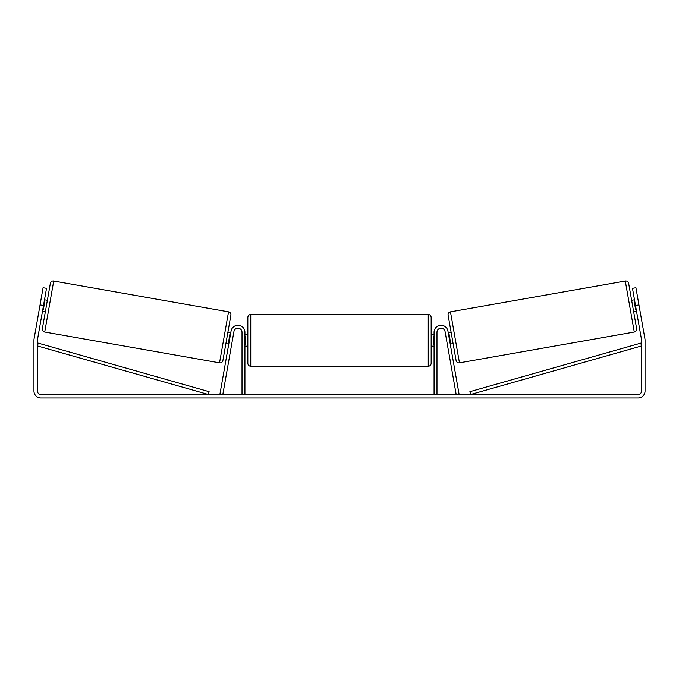 <?xml version="1.0" encoding="UTF-8"?>
<svg xmlns="http://www.w3.org/2000/svg" width="679" height="679" viewBox="0 0 679 679"><rect width="100%" height="100%" fill="white"/><g stroke="black" fill="none" stroke-linecap="round" stroke-linejoin="round"><path stroke-width="1.02" d="M244.924 394.499L244.924 332.218A6.985 6.985 0 0 0 231.064 331.012L219.954 393.99L222.822 394.499L233.932 331.513A4.074 4.074 0 0 1 242.013 332.218L242.013 394.499M436.987 394.499L436.987 332.218A4.074 4.074 0 0 1 445.068 331.513L456.178 394.499L459.046 393.99L447.936 331.012A6.985 6.985 0 0 0 434.076 332.218L434.076 394.499M625.283 281.013A2.911 2.911 0 0 1 628.652 283.372L636.63 328.653A2.911 2.911 0 0 1 634.271 332.023L459.462 362.849A2.911 2.911 0 0 1 456.093 360.49L448.106 315.209A2.911 2.911 0 0 1 450.466 311.839L625.283 281.013L634.271 332.023M631.631 300.279L634.5 299.779M633.651 311.746L636.52 311.237M448.225 332.625L451.085 332.116M450.245 344.083L453.105 343.582M448.513 334.263L449.082 334.161L450.525 342.343L449.956 342.445M634.789 301.417L634.211 301.518L635.654 309.7L636.231 309.599M43.49 305.508L40.053 304.905L43.083 287.709L46.52 288.312L37.498 339.517A3.488 3.488 0 0 0 37.438 340.12L37.438 391.002A3.488 3.488 0 0 0 40.935 394.499L638.065 394.499A3.488 3.488 0 0 0 641.562 391.002L641.562 340.12A3.488 3.488 0 0 0 641.502 339.517L632.48 288.312L635.917 287.709L638.947 304.905L635.51 305.508M40.053 304.905L34.06 338.906A6.985 6.985 0 0 0 33.95 340.12L33.95 391.002A6.985 6.985 0 0 0 40.935 397.987L638.065 397.987A6.985 6.985 0 0 0 645.05 391.002L645.05 340.12A6.985 6.985 0 0 0 644.94 338.906L638.947 304.905M53.717 281.013A2.911 2.911 0 0 0 50.348 283.372L42.37 328.653A2.911 2.911 0 0 0 44.729 332.023L219.538 362.849A2.911 2.911 0 0 0 222.907 360.49L230.894 315.209A2.911 2.911 0 0 0 228.534 311.839L53.717 281.013L44.729 332.023M47.369 300.279L44.5 299.779M44.211 301.417L44.789 301.518L43.346 309.7L42.769 309.599M45.349 311.746L42.48 311.237M230.775 332.625L227.915 332.116L225.895 343.582L228.755 344.083M230.487 334.263L229.918 334.161L228.475 342.343L229.044 342.445M247.835 340.366L247.835 317.382C248.005 315.616 248.981 314.64 250.746 314.47L250.746 366.27C248.981 366.1 248.005 365.124 247.835 363.358L247.835 340.366M431.165 317.382L431.165 363.358C430.995 365.124 430.019 366.1 428.254 366.27L428.254 314.47C430.019 314.64 430.995 315.616 431.165 317.382M244.924 336.215L245.509 336.215L245.509 344.525L244.924 344.525M434.076 344.525L433.491 344.525L433.491 336.215L434.076 336.215M37.438 345.942L208.317 394.499L209.115 391.698L38.236 343.141L37.438 345.942M641.562 345.942L470.683 394.499L469.885 391.698L640.764 343.141L641.562 345.942M459.462 362.849L450.466 311.839M219.538 362.849L228.534 311.839M428.254 314.47L250.746 314.47M247.835 334.552L244.924 334.552M434.076 334.552L431.165 334.552M434.076 346.188L431.165 346.188M247.835 346.188L244.924 346.188M428.254 366.27L250.746 366.27"/></g></svg>
